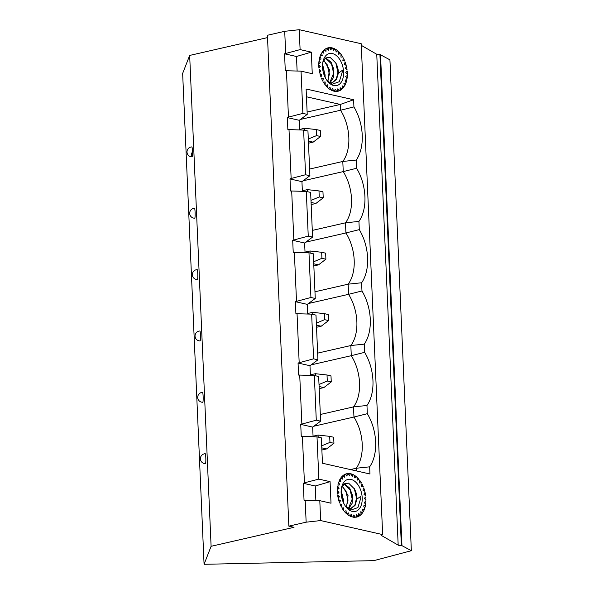 <?xml version="1.0" encoding="UTF-8"?>
<svg xmlns="http://www.w3.org/2000/svg" width="594" height="594" viewBox="0 0 594 594"><rect width="100%" height="100%" fill="white"/><g stroke="black" fill="none" stroke-linecap="round" stroke-linejoin="round"><path stroke-width="0.89" d="M192.404 150.757A4.96 0.475 -91.2 0 0 191.855 146.926A4.96 4.96 0 0 0 187.006 151.99A4.96 4.96 0 0 0 192.07 156.846A4.96 0.475 -91.2 0 0 192.404 150.757A4.96 0.475 -91.2 0 1 192.174 156.719A4.96 0.475 -91.2 0 1 191.528 153.007M361.293 45.352L376.752 54.269A2.48 0.557 177.5 0 0 379.922 54.47L389.924 59.838L411.352 550.705L401.358 545.337A2.48 0.557 -2.5 0 1 398.18 545.136L381.296 535.394A2.48 0.557 -2.5 0 1 381.148 535.216A2.48 0.557 -2.5 0 1 382.031 534.749L382.655 534.6L361.219 43.733L299.235 29.7L300.104 49.599L311.323 52.138L296.48 56.489L284.548 53.794L300.104 49.599M299.235 29.7L284.712 31.311L285.677 53.312M307.12 112.051L340.31 104.447L353.616 99.747L353.927 106.905A38.981 24.094 -102.9 0 1 356.252 160.046L342.797 161.457L343.243 171.599L356.608 168.258A38.981 24.094 -102.9 0 1 358.932 221.406L359.288 229.618A38.981 24.094 -102.9 0 1 361.612 282.766L361.969 290.978A38.981 24.094 -102.9 0 1 364.285 344.126L364.649 352.339A38.981 24.094 -102.9 0 1 366.966 405.479L367.322 413.691A38.981 24.094 77.1 0 1 369.646 466.839L369.958 473.997L322.453 463.238L321.347 437.845L317.01 436.865L318.852 479.113L330.071 481.652L331.014 503.207L319.795 500.668L320.663 520.567L306.148 522.178L288.855 526.136L294.023 527.309L211.1 546.302L204.076 564.3L182.648 73.433L189.664 55.435L211.1 546.302M353.927 106.905L340.562 110.246A36.59 22.617 -102.9 0 1 342.797 161.457L309.608 169.06M319.795 500.668L304.039 500.207L303.304 483.301L304.425 482.818L302.398 436.367L301.255 436.404L300.735 424.383L316.283 420.196L320.619 421.176L318.666 376.485L314.33 375.505L298.574 375.052L298.054 363.031L313.602 358.835L317.939 359.823L315.986 315.124L311.65 314.144L295.901 313.691L295.374 301.67L310.922 297.483L315.258 298.463L313.305 253.772L308.977 252.792L293.221 252.331L292.694 240.31L308.249 236.122L312.578 237.103L310.632 192.411L306.296 191.431L290.54 190.971L290.013 178.95L291.142 178.475L289.003 129.581L287.86 129.618L287.34 117.597L299.265 120.292L299.688 129.952M286.434 70.664L288.461 117.115L302.888 113.387L301.047 71.154L285.291 70.701L284.548 53.794M299.265 120.292L307.224 114.382L302.888 113.387M297.119 71.028L296.48 56.489M311.323 52.138L312.258 73.693L301.047 71.154M287.34 117.597L288.461 117.115M307.224 114.382L306.11 88.996L353.616 99.747M300.423 119.439L340.562 110.246L340.31 104.447L306.452 96.777M328.846 47.706L328.334 50.267L326.707 48.292A22.245 13.751 -102.9 0 1 326.767 48.263A22.245 13.751 -102.9 0 1 328.846 47.706L326.856 48.485M325.972 51.366L326.099 48.574A22.245 13.751 -102.9 0 0 324.183 49.874L325.972 51.366M323.923 53.252L323.656 50.356A22.245 13.751 -102.9 0 0 322.045 52.309L323.923 53.252M322.275 55.851L321.621 52.985A22.245 13.751 -102.9 0 0 320.396 55.502L322.275 55.851M319.297 59.303A22.245 13.751 -102.9 0 1 320.092 56.326L321.102 59.051L319.297 59.303M320.448 62.704L318.8 63.551A22.245 13.751 -102.9 0 1 319.127 60.254L320.448 62.704L318.822 63.075M320.344 66.662L318.926 68.058A22.245 13.751 -102.9 0 1 318.8 66.298A22.245 13.751 -102.9 0 1 318.77 64.583L320.344 66.662L318.844 67.003M320.797 70.738L319.045 69.127A22.245 13.751 -102.9 0 0 319.669 72.631L320.797 70.738L319.349 71.072M321.785 74.77L319.928 73.686A22.245 13.751 -102.9 0 0 320.998 77.072L321.785 74.77L320.329 75.104M323.27 78.571L321.391 78.066A22.245 13.751 -102.9 0 0 322.854 81.178L323.27 78.571L321.748 78.92M325.178 81.972L323.359 82.076A22.245 13.751 -102.9 0 0 325.156 84.779L325.178 81.972L323.522 82.351M327.435 84.838L325.75 85.536A22.245 13.751 -102.9 0 0 327.806 87.712L327.435 84.838M329.937 87.028L328.46 88.291A22.245 13.751 -102.9 0 0 330.68 89.857L329.937 87.028M333.665 91.105A22.245 13.751 -102.9 0 1 331.378 90.229L332.573 88.461L333.665 91.105M335.239 89.063L334.363 91.268A22.245 13.751 -102.9 0 0 336.62 91.417L335.239 89.063M337.8 88.81L337.295 91.35A22.245 13.751 -102.9 0 0 339.419 90.771L337.8 88.81M337.377 90.949L339.419 90.771M340.162 87.719L340.035 90.488A22.245 13.751 -102.9 0 0 341.944 89.204L340.162 87.719M340.087 89.412L341.944 89.204M342.322 87.021L344.075 86.769A22.245 13.751 -102.9 0 1 342.478 88.706L342.211 85.833L344.075 86.769M343.859 83.234L344.513 86.085A22.245 13.751 -102.9 0 0 345.73 83.583L343.859 83.234M344.008 83.895L345.73 83.583M345.032 80.034L346.042 82.744A22.245 13.751 -102.9 0 0 346.837 79.782L345.032 80.034M345.084 80.168L346.837 79.782M345.686 76.374L347.007 78.824A22.245 13.751 -102.9 0 0 347.334 75.535L345.686 76.374M345.79 72.423L347.364 74.502A22.245 13.751 -102.9 0 0 347.334 72.758A22.245 13.751 -102.9 0 0 347.208 71.02L345.79 72.423M346.465 66.439A22.245 13.751 -102.9 0 1 347.089 69.958L345.337 68.34L346.465 66.439M344.349 64.315L346.213 65.399A22.245 13.751 -102.9 0 0 345.136 61.999L344.349 64.315M343.28 57.885A22.245 13.751 -102.9 0 1 344.758 61.011L342.864 60.514L343.28 57.885M340.399 53.542A22.245 13.751 -102.9 0 0 338.328 51.344L338.699 54.247L340.399 53.542L338.662 53.972M340.978 54.284A22.245 13.751 -102.9 0 1 342.79 57.002L340.956 57.106L340.978 54.284M337.682 50.78A22.245 13.751 -102.9 0 0 335.447 49.205L336.197 52.049L337.682 50.78L335.989 51.262M334.771 48.834A22.245 13.751 -102.9 0 0 332.462 47.951L333.561 50.624L334.771 48.834L333.056 49.391M331.779 47.795A22.245 13.751 -102.9 0 0 329.507 47.646L330.895 50.022L331.779 47.795L329.974 48.441M333.769 85.543A16.439 10.157 -102.9 0 1 327.546 81.222A16.439 10.157 -102.9 0 1 322.527 67.152A16.439 10.157 -102.9 0 1 323.01 61.427A16.439 10.157 -102.9 0 1 332.365 53.534A16.439 10.157 -102.9 0 1 343.607 71.926A16.439 10.157 -102.9 0 1 333.769 85.543M327.108 80.658L332.358 84.155L339.315 81.705L342.226 72.097L342.181 70.434L342.226 72.067M322.817 62.392L325.712 57.93L330.012 57.276L335.952 63.157L336.62 64.679A12.712 7.856 -102.9 0 1 338.38 73.196L342.181 70.434M299.666 129.41L304.677 128.267L304.767 130.331M308.301 139.048L316.565 135.595L316.298 129.559L320.277 130.457L320.545 136.494L313.157 142.144L308.479 143.213M313.157 142.144L308.39 141.068M320.545 136.494L316.565 135.595M333.672 73.53L331.482 63.766M337.949 72.55L335.751 62.771M329.752 82.804L333.68 73.062L331.69 64.167L326.054 58.643L325.044 58.487M336.62 64.679L337.956 72.089L336.308 79.128L332.009 82.818M338.38 73.196L336.449 79.574L332.246 82.774L329.366 82.722M325.156 58.375L326.529 58.531L331.11 62.236L333.88 69.483L333.546 77.42L330.012 82.848M323.752 60.165L329.44 69.595L327.918 81.504M316.298 129.559L304.677 128.267M327.205 64.746L329.395 74.502M322.928 65.719L325.118 75.483M322.535 65.021L325.126 75.022L324.992 77.101M323.589 60.469L327.413 65.147L329.403 74.035L327.658 81.252M325.349 77.814L322.579 64.241M267.523 37.6L189.664 55.435M205.799 457.551A4.96 0.475 -91.2 0 0 205.249 453.719A4.96 4.96 0 0 0 200.401 458.783A4.96 4.96 0 0 0 205.465 463.639A4.96 0.475 -91.2 0 0 205.799 457.551M203.118 396.191A4.96 0.475 -91.2 0 0 202.569 392.359A4.96 4.96 0 0 0 197.72 397.423A4.96 4.96 0 0 0 202.784 402.279A4.96 0.475 -91.2 0 0 203.118 396.191M200.438 334.838A4.96 0.475 -91.2 0 0 199.896 330.999A4.96 4.96 0 0 0 195.04 336.07A4.96 4.96 0 0 0 200.104 340.919A4.96 0.475 -91.2 0 0 200.438 334.838M197.757 273.478A4.96 0.475 -91.2 0 0 197.215 269.639A4.96 4.96 0 0 0 192.359 274.71A4.96 4.96 0 0 0 197.431 279.566A4.96 0.475 -91.2 0 0 197.757 273.478M195.084 212.117A4.96 0.475 -91.2 0 0 194.535 208.286A4.96 4.96 0 0 0 189.679 213.35A4.96 4.96 0 0 0 194.75 218.206A4.96 0.475 -91.2 0 0 195.084 212.117M380.509 54.403L401.938 545.27M284.712 31.311L267.426 35.269L288.855 526.136M305.182 500.17L306.148 522.178M299.718 375.014L301.856 423.908M297.045 313.654L299.176 362.548M294.364 252.294L296.495 301.188M291.684 190.934L293.822 239.828M382.655 534.6L320.663 520.567M356.252 160.046L356.608 168.258M346.399 513.602A22.245 13.751 -102.9 0 1 344.342 511.412L346.027 510.714L346.399 513.602M349.279 515.74A22.245 13.751 -102.9 0 1 347.052 514.174L348.529 512.904L349.279 515.74M352.257 516.995A22.245 13.751 -102.9 0 1 349.963 516.112L351.173 514.337L352.257 516.995M353.831 514.939L352.955 517.151A22.245 13.751 -102.9 0 0 355.219 517.307L353.831 514.939M358.019 516.654A22.245 13.751 -102.9 0 1 355.888 517.24L356.393 514.686L358.019 516.654L355.969 516.832M360.543 515.08A22.245 13.751 -102.9 0 1 358.635 516.372L358.754 513.595L360.543 515.08L358.679 515.295M362.674 512.644A22.245 13.751 -102.9 0 1 361.078 514.59L360.803 511.709L362.674 512.644L360.914 512.904M364.33 509.459A22.245 13.751 -102.9 0 1 363.105 511.969L362.451 509.11L364.33 509.459L362.607 509.771M365.429 505.657A22.245 13.751 -102.9 0 1 364.634 508.627L363.632 505.91L365.429 505.657L363.677 506.043M365.926 501.403A22.245 13.751 -102.9 0 1 365.6 504.7L364.285 502.249L365.926 501.403M365.807 496.896A22.245 13.751 -102.9 0 1 365.926 498.648A22.245 13.751 -102.9 0 1 365.956 500.378L364.389 498.299L365.807 496.896M365.058 492.322A22.245 13.751 -102.9 0 1 365.689 495.834L363.936 494.215L365.058 492.322M361.872 483.768A22.245 13.751 -102.9 0 1 363.342 486.887L361.464 486.389L361.872 483.768M359.57 480.167A22.245 13.751 -102.9 0 1 361.375 482.877L359.548 482.981L359.57 480.167M358.984 479.417L357.291 480.123L356.927 477.227A22.245 13.751 -102.9 0 1 358.984 479.417L357.261 479.848M356.274 476.655A22.245 13.751 -102.9 0 0 354.046 475.089L354.789 477.925L356.274 476.655L354.588 477.145M363.728 487.882A22.245 13.751 -102.9 0 1 364.805 491.268L362.941 490.191L363.728 487.882M353.356 474.717L352.153 476.499L351.061 473.834A22.245 13.751 -102.9 0 1 353.356 474.717L351.648 475.274M350.371 473.678L349.495 475.898L348.106 473.529A22.245 13.751 -102.9 0 1 350.371 473.678L348.574 474.324M347.438 473.596L346.926 476.143L345.307 474.175A22.245 13.751 -102.9 0 1 345.366 474.153A22.245 13.751 -102.9 0 1 347.438 473.596L345.463 474.361M344.572 477.242L344.691 474.458A22.245 13.751 -102.9 0 0 342.783 475.749L344.572 477.242M340.644 478.185A22.245 13.751 -102.9 0 1 342.248 476.24L342.523 479.128L340.644 478.185M338.996 481.378A22.245 13.751 -102.9 0 1 340.214 478.861L340.874 481.727L338.996 481.378M337.889 485.179A22.245 13.751 -102.9 0 1 338.684 482.209L339.694 484.927L337.889 485.179M339.04 488.58L337.392 489.426A22.245 13.751 -102.9 0 1 337.719 486.13L339.04 488.58L337.414 488.951M338.936 492.537L337.37 490.458A22.245 13.751 -102.9 0 0 337.399 492.188A22.245 13.751 -102.9 0 0 337.518 493.941L338.936 492.537L337.437 492.879M339.389 496.614L338.261 498.514A22.245 13.751 -102.9 0 1 337.637 495.002L339.389 496.614L337.941 496.948M340.377 500.645L339.59 502.955A22.245 13.751 -102.9 0 1 338.521 499.561L340.377 500.645L338.922 500.98M341.862 504.447L341.446 507.061A22.245 13.751 -102.9 0 1 339.976 503.942L341.862 504.447L340.34 504.796M343.778 507.848L341.944 507.952A22.245 13.751 -102.9 0 0 343.748 510.669L343.778 507.848L342.114 508.234M352.361 511.419A16.439 10.157 -102.9 0 1 346.139 507.098A16.439 10.157 -102.9 0 1 341.127 493.027A16.439 10.157 -102.9 0 1 341.609 487.303A16.439 10.157 -102.9 0 1 350.965 479.41A16.439 10.157 -102.9 0 1 362.199 497.802A16.439 10.157 -102.9 0 1 352.361 511.419M311.65 314.144L313.602 358.835M295.374 301.67L307.306 304.373L307.722 314.011M308.977 252.792L310.922 297.483M292.694 240.31L304.625 243.013L305.049 252.658M306.296 191.431L308.249 236.122M290.013 178.95L301.945 181.653L302.368 191.298M291.142 178.467L305.561 174.747L309.905 175.742L307.952 131.051L303.616 130.071L305.568 174.747M303.616 130.086L289.003 129.581M315.867 500.534L315.236 486.003L303.304 483.301M317.01 436.88L302.398 436.375M304.425 482.818L318.852 479.113M313.083 436.739L312.659 427.086L300.735 424.383M314.33 375.505L316.283 420.196M298.054 363.031L309.979 365.726L310.402 375.371M366.966 405.479L353.512 406.89L353.957 417.033L367.322 413.691M369.646 466.839L356.192 468.25A36.59 22.617 77.1 0 0 353.957 417.033L313.818 426.232M350.423 469.572L356.192 468.25L356.311 470.901M330.071 481.652L315.236 486.003M358.932 221.406L345.478 222.817L345.923 232.959L359.288 229.618M303.096 180.799L343.243 171.599A36.59 22.617 -102.9 0 1 345.478 222.817L312.288 230.42M361.612 282.766L348.158 284.177L348.596 294.32L361.969 290.978M305.776 242.152L345.923 232.959A36.59 22.617 -102.9 0 1 348.158 284.177L314.969 291.773M364.285 344.126L350.839 345.53L351.277 355.68L364.649 352.339M308.457 303.512L348.596 294.32A36.59 22.617 -102.9 0 1 350.839 345.53L317.649 353.133M311.137 364.872L351.277 355.68A36.59 22.617 -102.9 0 1 353.512 406.89L320.322 414.493M345.701 506.534L350.957 510.031L357.907 507.58L360.818 497.943L360.773 496.309L360.818 497.972M341.409 488.268L344.305 483.806L348.611 483.152L354.544 489.033L355.212 490.555A12.712 7.856 -102.9 0 1 356.979 499.071L360.773 496.309M317.939 359.823L309.979 365.726M315.258 298.463L307.306 304.373M312.578 237.103L304.625 243.013M309.897 175.727L301.945 181.653M320.619 421.176L312.659 427.086M352.264 499.406L350.074 489.642M356.541 498.425L354.343 488.647M348.344 508.679L352.272 498.938L350.282 490.043L344.654 484.518L343.636 484.362M355.212 490.555L356.548 497.965L354.9 505.004L350.601 508.694M356.979 499.071L355.049 505.449L350.839 508.65L347.958 508.598M343.748 484.251L345.129 484.407L349.703 488.112L352.472 495.351L352.138 503.296L348.604 508.724M342.352 486.041L348.039 495.47L346.51 507.38M345.797 490.614L347.987 500.378M341.52 491.594L343.711 501.358M341.127 490.896L343.718 500.898L343.584 502.977M342.181 486.345L346.005 491.023L347.995 499.91L346.257 507.128M343.941 503.69L341.179 490.117M319.015 384.481L327.279 381.029L327.019 374.992L330.992 375.891L331.259 381.927L323.871 387.578L319.201 388.647M323.871 387.578L319.104 386.501M310.38 374.844L315.392 373.7L315.481 375.764M321.696 445.842L329.96 442.389L329.692 436.352L333.672 437.251L333.939 443.287L326.552 448.938L321.874 450.007M326.552 448.938L321.785 447.854M313.06 436.204L318.072 435.053L318.161 437.125M316.335 323.129L324.599 319.669L324.339 313.632L328.311 314.53L328.579 320.574L321.191 326.217L316.52 327.287M321.191 326.217L316.424 325.141M307.699 313.491L312.711 312.34L312.8 314.404M313.654 261.768L321.926 258.316L321.658 252.272L325.638 253.178L325.898 259.214L318.518 264.857L313.84 265.934M318.518 264.857L313.743 263.781M305.019 252.131L310.031 250.98L310.127 253.051M302.346 190.771L307.358 189.62L307.447 191.691M310.981 200.408L319.245 196.956L318.978 190.919L322.958 191.817L323.218 197.854L315.837 203.504L311.159 204.574M315.837 203.504L311.063 202.42M331.259 381.927L327.279 381.029M327.019 374.992L315.392 373.7M333.939 443.287L329.96 442.389M329.692 436.352L318.072 435.053M328.579 320.574L324.599 319.669M324.339 313.632L312.711 312.34M325.898 259.214L321.926 258.316M321.658 252.272L310.031 250.98M318.978 190.919L307.358 189.62M323.218 197.854L319.245 196.956M204.076 564.3L373.849 560.639L411.352 550.705M381.274 535.023L381.296 535.394M376.752 54.269L398.18 545.136M379.922 54.47L401.358 545.337"/></g></svg>
